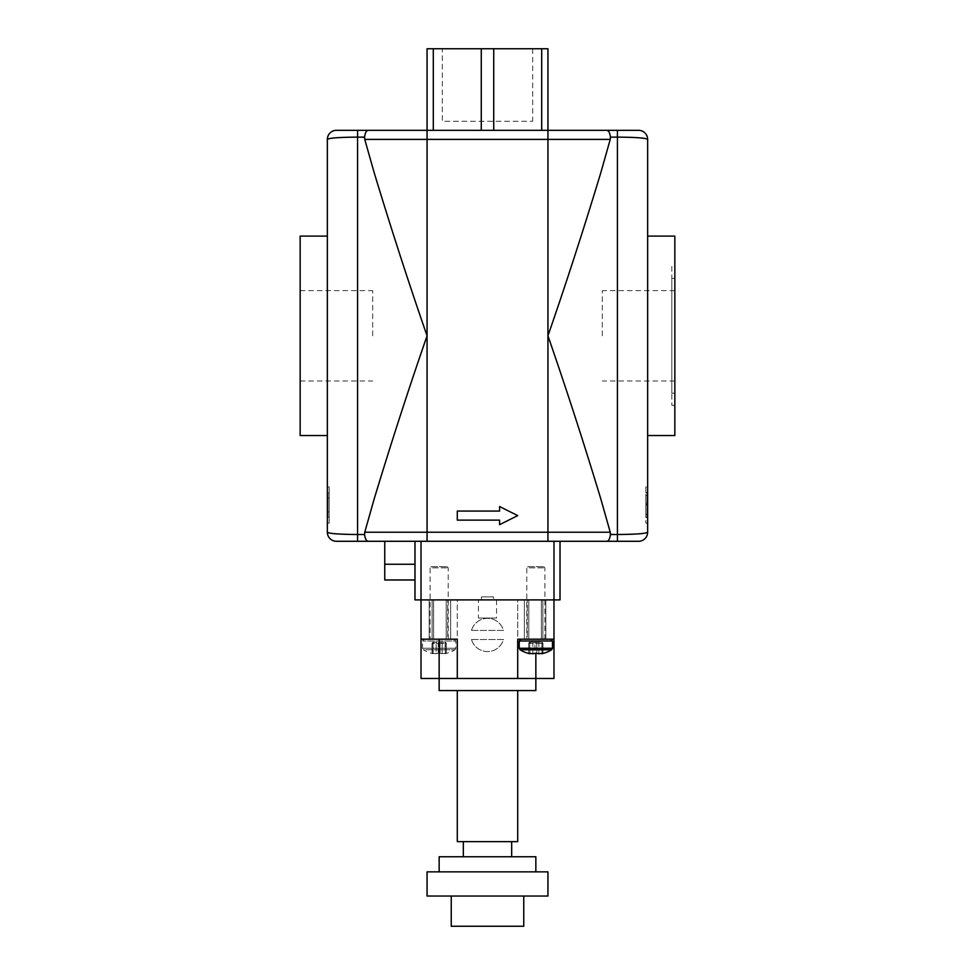 <?xml version="1.0" encoding="UTF-8"?>
<svg xmlns="http://www.w3.org/2000/svg" width="975" height="975" viewBox="0 0 975 975"><rect width="100%" height="100%" fill="white"/><g stroke="black" fill="none" stroke-linecap="round" stroke-linejoin="round"><path stroke-width="0.73" stroke-dasharray="4.88 3.66" d="M493.545 599.905L481.455 599.905L493.545 599.905L493.545 596.883L481.455 596.883L493.545 596.883M384.759 579.967L384.759 541.283L414.984 541.283L414.984 599.905L421.017 599.905L421.017 639.186L457.287 639.186L421.017 639.186L421.017 678.466L535.848 678.466L439.152 678.466L457.287 678.466L457.287 639.186L421.017 639.186M364.565 534.507C365.15 538.846 366.356 541.113 368.184 541.283L336.412 541.283A9.068 9.068 0 0 1 327.356 532.216C328.916 533.605 338.995 534.361 357.569 534.507L364.565 534.507L364.76 532.216L427.062 532.216L427.062 335.814C408.878 388.208 391.255 442.589 374.168 498.981L364.76 532.216M638.588 541.283L384.759 541.283M547.938 541.283L547.938 532.216L427.062 532.216L427.062 541.283L560.016 541.283L414.984 541.283M560.016 541.283L560.016 599.905L421.017 599.905L457.287 599.905L457.287 678.466L517.713 678.466L517.713 639.186L553.983 639.186L517.713 639.186L517.713 678.466L553.983 678.466L553.983 639.186L517.713 639.186L517.713 599.905L553.983 599.905L421.017 599.905L421.017 541.283M553.983 541.283L553.983 639.186M442.321 48.75L532.679 48.75L442.321 48.75L442.321 121.266L532.679 121.266L442.321 121.266M327.356 532.216L327.356 139.401A9.068 9.068 0 0 1 336.412 130.333L493.728 130.333L427.062 130.333L427.062 48.75L547.938 48.75L547.938 130.333L541.698 130.333L541.698 48.75M433.302 130.333L433.302 48.75M481.272 130.333L481.272 48.75M493.728 130.333L541.698 130.333L493.728 130.333L493.728 48.75M541.698 130.333L547.938 130.333L547.938 139.401L364.76 139.401L374.168 172.636C391.255 229.027 408.878 283.42 427.062 335.814L427.062 130.333L547.938 130.333M610.435 137.122C609.85 132.771 608.644 130.516 606.816 130.333L638.588 130.333A9.068 9.068 0 0 1 647.644 139.401C646.084 138.023 636.005 137.256 617.431 137.122L610.435 137.122L610.24 139.401L547.938 139.401L547.938 335.814C566.122 283.42 583.745 229.027 600.832 172.636L610.24 139.401M364.528 137.621L357.569 137.122C339.02 137.256 328.941 138.011 327.356 139.401M647.644 172.636L647.644 532.216C646.084 533.605 636.005 534.361 617.431 534.507L617.431 130.333M600.832 498.981C583.745 442.589 566.122 388.208 547.938 335.814L547.938 532.216L610.24 532.216L600.832 498.981M457.287 511.071L457.287 520.138L499.59 520.138L499.59 524.672L517.713 515.604L499.59 506.537L499.59 511.071L457.287 511.071L499.59 511.071L499.59 506.537L517.713 515.604L499.59 524.672L499.59 520.138L457.287 520.138L457.287 511.071L499.59 511.071L499.59 506.537L517.713 515.604L499.59 524.672L499.59 520.138L457.287 520.138L457.287 511.071M645.84 517.53L645.84 492.521L647.047 492.521L647.047 517.53L647.047 492.521L647.047 503.137L647.047 492.521L645.84 492.521L645.84 517.53L647.047 517.53M647.047 495.276L647.047 514.788L647.047 495.276L645.84 495.276L645.84 514.788L647.047 514.788M645.84 514.788L645.84 495.276M645.84 495.422L645.84 517.103L647.047 517.103L647.047 495.422L647.047 517.103L647.047 514.252L647.047 517.103L645.84 517.103L647.047 517.103L645.84 517.103L645.84 495.422L647.047 495.422M645.84 503.137L645.84 517.103L645.84 503.161L647.047 503.161L645.84 503.137M645.84 514.252L647.047 514.252L647.047 492.936L647.047 514.252L645.84 514.252L645.84 517.103L645.84 514.252L647.047 514.252L645.84 514.252L645.84 492.936L645.84 514.252M645.84 517.103L647.047 517.103L645.84 517.103M645.84 492.936L647.047 492.936L645.84 492.936M645.84 486.891L645.84 523.161L645.84 486.891L647.644 486.891L645.84 486.891M327.953 511.912L327.953 492.936L327.953 517.116L327.953 492.936L327.953 517.116L327.953 492.936L329.16 492.936L329.16 517.116L329.16 492.936L329.16 517.116L329.16 492.936L329.16 511.912L329.16 492.936L327.953 492.936L329.16 492.936L327.953 492.936L327.953 511.912L329.16 511.912M327.953 517.116L329.16 517.116L327.953 517.116M327.953 498.14L329.16 498.14M327.953 492.936L329.16 492.936L327.953 492.936M647.644 486.891L647.644 523.161L645.84 523.161L647.644 523.161L647.644 486.891M327.356 486.891L329.16 486.891L329.16 523.161L329.16 486.891L327.356 486.891L327.356 523.161L327.356 486.891M327.356 523.161L329.16 523.161L327.356 523.161M368.184 130.333C366.356 130.516 365.15 132.771 364.565 137.122M610.472 534.008L617.431 534.507L617.431 541.283M647.644 435.533L647.644 236.096L647.644 435.533M606.816 541.283C608.644 541.113 609.85 538.846 610.435 534.507M327.356 435.533L327.356 236.096L327.356 435.533M671.824 278.399L671.824 393.217L671.824 278.399L674.846 278.399L674.846 393.217L674.846 278.399M671.824 266.309L671.824 405.308L671.824 266.309L674.846 266.309L674.846 405.308L674.846 266.309M674.846 236.096L674.846 435.533M300.154 335.814L300.154 290.635L300.154 335.814M372.682 335.814L372.682 290.635L372.682 335.814M674.846 335.814L674.846 290.635L674.846 335.814M602.318 335.814L602.318 290.635L602.318 335.814M300.154 236.096L300.154 435.533M478.433 599.905L496.567 599.905L478.433 599.905L478.433 618.04L496.567 618.04L478.433 618.04M439.152 690.556L535.848 690.556M517.713 690.556L457.287 690.556L517.713 690.556M457.287 841.644L517.713 841.644M511.668 841.644L463.332 841.644L511.668 841.644M511.668 856.757L463.332 856.757L511.668 856.757M439.152 856.757L535.848 856.757M535.848 871.857L439.152 871.857L535.848 871.857M427.062 871.857L547.938 871.857M427.062 896.037L547.938 896.037M523.758 896.037L451.242 896.037L523.758 896.037M451.242 926.25L523.758 926.25M447.72 599.905L429.183 599.905L450.633 599.905L429.183 599.905L447.72 599.905L447.72 639.186L450.633 639.186L429.183 639.186L450.633 639.186L447.72 639.186L447.72 599.905M527.28 599.905L545.817 599.905L524.367 599.905L545.817 599.905L527.28 599.905L527.28 639.186L524.367 639.186L545.817 639.186L524.367 639.186L527.28 639.186L527.28 599.905M471.51 630.423L503.49 630.423A16.624 16.624 0 0 0 471.51 630.423L503.49 630.423A16.624 16.624 0 0 0 471.51 630.423M471.51 639.49A16.624 16.624 0 0 0 503.49 639.49L471.51 639.49A16.624 16.624 0 0 0 503.49 639.49L471.51 639.49M457.287 678.466L457.287 599.905L517.713 599.905L517.713 678.466M531.168 642.208L529.925 642.208L529.717 643.415L529.925 642.208A1.207 1.133 90 0 0 528.791 643.415A1.207 1.133 90 0 1 529.925 642.208L531.168 642.208A1.292 1.207 0 0 0 529.876 643.415L528.718 643.415L529.876 643.415L529.876 653.323A29.311 28.86 -90 0 1 529.717 653.299L529.717 643.415L529.717 653.299L528.791 653.299L529.717 653.299M535.848 643.415L536.774 643.415A1.207 0.926 90 0 0 535.848 642.208A1.207 0.926 -90 0 0 534.922 643.415A1.207 0.926 -90 0 1 535.848 642.208A1.207 0.926 90 0 1 536.774 643.415L535.848 643.415M540.528 642.208L529.925 642.208L533.508 642.208L532.862 643.415L529.717 643.415L534.922 643.415L532.862 643.415L533.508 642.208L538.188 642.208L538.834 643.415L536.774 643.415L536.774 653.299L536.774 643.415L541.978 643.415L541.771 642.208L541.978 643.415L542.904 643.415A1.207 1.133 -90 0 0 541.771 642.208A1.207 1.133 -90 0 1 542.904 643.415L538.834 643.415L538.188 642.208L540.528 642.208A1.292 1.207 180 0 1 541.82 643.415L542.904 643.415L542.904 653.201M541.978 653.299L541.978 643.415L541.978 653.299L542.904 653.299L542.904 643.415L541.82 643.415L541.82 653.323A29.311 28.86 90 0 0 541.978 653.299L542.904 653.299A29.311 10.018 90 0 1 541.82 653.701M528.791 653.201L528.791 653.299A29.311 10.018 -90 0 0 529.876 653.701M532.862 653.701L532.862 643.415L532.862 653.701A29.311 18.842 -90 0 0 534.922 653.299L534.922 643.415L534.922 653.299M538.834 653.701L538.834 643.415L538.834 653.701A29.311 18.842 90 0 1 536.774 653.299M526.78 639.186L544.915 639.186L526.78 639.186L526.78 567.877L544.915 567.877L526.78 567.877L527.987 566.67L543.709 566.67L527.987 566.67M551.606 649.789L520.077 649.789M521.04 639.186L550.656 639.186L521.04 639.186M434.472 642.208L433.229 642.208L433.022 643.415L433.229 642.208A1.207 1.133 90 0 0 432.096 643.415A1.207 1.133 90 0 1 433.229 642.208L434.472 642.208A1.292 1.207 0 0 0 433.18 643.415L432.023 643.415L433.18 643.415L433.18 653.701A29.311 10.018 -90 0 1 432.096 653.299L433.022 653.299L432.096 653.299A29.311 10.018 -90 0 0 433.18 653.701A29.835 29.835 0 0 1 423.394 649.789L454.923 649.789L423.394 649.789L422.528 648.253L422.528 641.002L424.344 639.186L453.96 639.186L424.344 639.186M439.152 643.415L440.078 643.415A1.207 0.926 90 0 0 439.152 642.208A1.207 0.926 -90 0 0 438.226 643.415A1.207 0.926 -90 0 1 439.152 642.208A1.207 0.926 90 0 1 440.078 643.415L439.152 643.415M443.832 642.208L433.229 642.208L436.812 642.208L436.166 643.415L433.022 643.415L433.022 653.299A29.311 28.86 -90 0 0 436.166 653.701L436.166 643.415L438.226 643.415L436.166 643.415L436.812 642.208L441.492 642.208L442.138 643.415L440.078 643.415L440.078 653.299L438.226 653.299L440.078 653.299A29.311 18.842 90 0 0 442.138 653.701L442.138 643.415L445.283 643.415L445.075 642.208L445.283 643.415L446.209 643.415A1.207 1.133 -90 0 0 445.075 642.208A1.207 1.133 -90 0 1 446.209 643.415L442.138 643.415L441.492 642.208L443.832 642.208A1.292 1.207 180 0 1 445.124 643.415L446.209 643.415L446.209 653.299L445.283 653.299L446.209 653.299A29.311 10.018 90 0 1 445.124 653.701L445.124 643.415L446.209 643.415L446.209 653.299A29.311 10.018 90 0 1 445.124 653.701A29.835 29.835 0 0 0 454.923 649.789L455.776 648.253L422.528 648.253L455.776 648.253L455.776 641.002L422.528 641.002L455.776 641.002L453.96 639.186M436.166 653.701A29.311 18.842 -90 0 0 438.226 653.299A29.311 18.842 -90 0 1 436.166 653.701L436.166 643.415L433.022 643.415L433.022 653.299A29.311 28.86 -90 0 0 436.166 653.701M442.138 653.701A29.311 28.86 90 0 0 445.283 653.299A29.311 28.86 90 0 1 442.138 653.701L442.138 643.415L440.078 643.415L440.078 653.299A29.311 18.842 90 0 0 442.138 653.701M430.085 639.186L448.22 639.186L430.085 639.186L430.085 567.877L448.22 567.877L430.085 567.877L431.291 566.67L447.013 566.67L431.291 566.67M414.984 564.257L384.759 564.257M357.569 130.333L357.569 541.283M645.84 505.013L647.047 505.013L645.84 504.977M645.84 504.672L647.047 504.672L645.84 504.709M446.209 639.186L446.209 599.905L446.209 639.186M432.108 639.186L432.108 599.905L432.108 639.186M433.607 639.186L433.607 599.905L433.607 639.186M528.791 639.186L528.791 599.905L528.791 639.186M542.892 639.186L542.892 599.905L542.892 639.186M541.393 639.186L541.393 599.905L541.393 639.186M535.848 653.189L535.848 678.466M439.152 678.466L439.152 639.186M552.472 648.253L519.224 648.253M552.472 641.002L519.224 641.002M445.283 653.299L445.283 643.415L445.283 653.299M438.226 653.299L438.226 643.415L438.226 653.299M432.096 653.299L432.096 643.415L432.096 653.299M481.455 599.905L481.455 596.883M532.679 48.75L532.679 121.266M674.846 393.217L671.824 393.217M674.846 405.308L671.824 405.308M300.154 290.635L372.682 290.635M300.154 380.981L372.682 380.981M674.846 290.635L602.318 290.635M674.846 380.981L602.318 380.981M496.567 599.905L496.567 618.04M429.183 639.186L429.183 599.905L429.183 639.186M450.633 639.186L450.633 599.905L450.633 639.186M545.817 639.186L545.817 599.905L545.817 639.186M524.367 639.186L524.367 599.905L524.367 639.186M528.718 643.415L529.925 642.208L528.718 643.415L528.718 653.226L528.718 643.415M542.977 643.415L541.771 642.208L542.977 643.415L542.977 653.226L542.977 643.415M543.709 566.67L544.915 567.877L544.915 639.186M432.023 643.415L433.229 642.208L432.023 643.415L432.023 653.226L432.023 643.415M446.282 643.415L445.075 642.208L446.282 643.415L446.282 653.226L446.282 643.415M447.013 566.67L448.22 567.877L448.22 639.186"/><path stroke-width="1.46" d="M384.759 541.283L368.184 541.283C366.356 541.113 365.15 538.846 364.565 534.507L357.569 534.507C339.02 534.361 328.941 533.605 327.356 532.216A9.068 9.068 0 0 0 336.412 541.283L427.062 541.283L384.759 541.283L384.759 579.967L414.984 579.967M547.938 541.283L547.938 532.216L427.062 532.216L427.062 541.283L638.588 541.283A9.068 9.068 0 0 0 647.644 532.216C646.047 533.605 635.98 534.361 617.431 534.507L610.435 534.507L610.24 532.216L610.435 534.507C609.85 538.846 608.644 541.113 606.816 541.283M421.017 541.283L421.017 599.905L560.016 599.905L560.016 541.283M553.983 541.283L553.983 678.466L535.848 678.466L535.848 690.556L439.152 690.556L439.152 678.466L421.017 678.466L421.017 639.186L457.287 639.186L457.287 678.466L439.152 678.466L439.152 639.186M414.984 541.283L414.984 599.905L421.017 599.905L421.017 639.186M493.728 130.333L493.728 48.75L427.062 48.75L427.062 130.333L336.412 130.333A9.068 9.068 0 0 0 327.356 139.401C328.953 138.023 339.02 137.256 357.569 137.122L364.565 137.122L364.76 139.401L364.565 137.122C365.15 132.771 366.356 130.516 368.184 130.333M481.272 130.333L481.272 48.75M433.302 130.333L433.302 48.75M547.938 130.333L427.062 130.333L427.062 139.401L364.76 139.401L374.168 172.636C391.255 229.027 408.878 283.42 427.062 335.814L427.062 532.216L364.76 532.216L374.168 498.981C391.255 442.589 408.878 388.208 427.062 335.814L427.062 139.401L610.24 139.401L600.832 172.636C583.745 229.027 566.122 283.42 547.938 335.814L547.938 130.333L606.816 130.333L547.938 130.333L547.938 48.75L493.728 48.75M541.698 130.333L541.698 48.75M327.356 139.401L327.356 532.216M610.24 139.401L610.435 137.122L617.431 137.122C636.005 137.256 646.084 138.023 647.644 139.401L647.644 172.636L647.644 139.401A9.068 9.068 0 0 0 638.588 130.333L606.816 130.333C608.644 130.516 609.85 132.771 610.435 137.122M638.588 541.283A9.068 9.068 0 0 0 647.644 532.216L647.644 172.636M547.938 335.814C566.122 388.208 583.745 442.589 600.832 498.981L610.24 532.216L547.938 532.216L547.938 335.814M457.287 520.138L457.287 511.071L499.59 511.071L499.59 506.537L517.713 515.604L499.59 524.672L499.59 520.138L457.287 520.138M364.76 532.216L364.565 534.507M647.644 435.533L674.846 435.533L674.846 236.096L647.644 236.096M327.356 435.533L300.154 435.533L300.154 236.096L327.356 236.096M517.713 690.556L517.713 841.644L457.287 841.644L457.287 690.556M511.668 841.644L511.668 856.757M535.848 871.857L535.848 856.757L439.152 856.757L439.152 871.857M547.938 871.857L427.062 871.857L427.062 896.037L547.938 896.037L547.938 871.857M523.758 896.037L523.758 926.25L451.242 926.25L451.242 896.037M535.848 653.189L535.848 678.466L517.713 678.466L517.713 639.186L553.983 639.186M457.287 678.466L517.713 678.466M542.904 653.201L541.978 653.299L542.904 653.299A29.311 10.018 90 0 1 541.82 653.701L541.82 653.323A29.311 28.86 90 0 1 538.834 653.701A29.311 28.86 90 0 0 541.978 653.299M536.774 653.299L534.922 653.299L536.774 653.299A29.311 18.842 90 0 0 538.834 653.701M541.82 653.701A29.835 29.835 0 0 0 551.606 649.789L520.077 649.789A29.835 29.835 0 0 0 529.876 653.701A29.311 10.018 -90 0 1 528.791 653.299L529.717 653.299L528.791 653.201M529.876 653.701L529.876 653.323A29.311 28.86 -90 0 0 532.862 653.701A29.311 18.842 -90 0 0 534.922 653.299M529.717 653.299A29.311 28.86 -90 0 0 532.862 653.701M520.077 649.789L519.224 648.253L519.224 641.002L521.04 639.186M414.984 564.257L384.759 564.257M357.569 541.283L357.569 130.333M617.431 130.333L617.431 541.283M519.224 648.253L552.472 648.253L551.606 649.789M519.224 641.002L552.472 641.002L550.656 639.186M463.332 841.644L463.332 856.757M552.472 648.253L552.472 641.002"/></g></svg>
